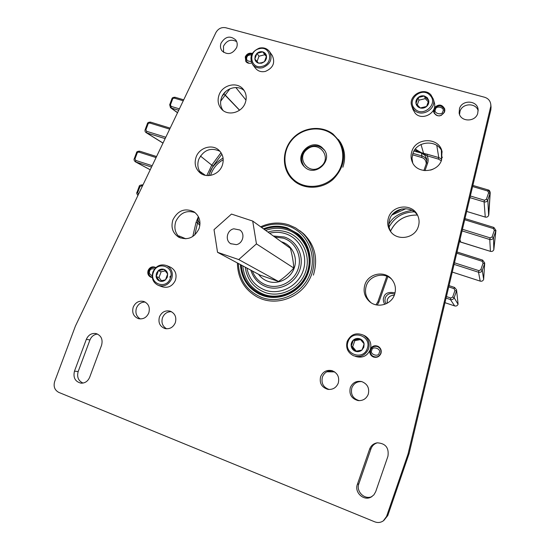 <?xml version="1.0" encoding="UTF-8"?>
<svg xmlns="http://www.w3.org/2000/svg" width="550" height="550" viewBox="0 0 550 550"><rect width="100%" height="100%" fill="white"/><g stroke="black" fill="none" stroke-linecap="round" stroke-linejoin="round"><path stroke-width="0.82" d="M458.061 304.294C457.394 305.745 456.259 306.288 454.678 305.931L444.978 302.686L454.685 305.931C456.259 306.288 457.387 305.745 458.061 304.288L454.149 297.743C453.406 299.344 452.169 299.949 450.422 299.551L450.787 298.011L446.435 296.567M483.622 279.476C482.948 280.933 481.814 281.483 480.219 281.132L452.258 272.064L480.226 281.132C481.814 281.483 482.948 280.926 483.622 279.469L484.708 262.989L482.659 260.123L484.701 262.989L483.656 279.386L482.281 270.407C481.539 272.016 480.288 272.621 478.521 272.236L478.933 270.655L454.465 262.797M464.702 219.746L493.384 228.559L493.873 227.446L495.914 230.416L493.824 249.707C493.158 251.151 492.023 251.701 490.421 251.364L459.477 241.725L460.639 242.014L459.993 239.553M490.428 251.377L490.442 251.371C492.023 251.714 493.158 251.157 493.824 249.707L493.515 237.662C492.779 239.264 491.528 239.876 489.761 239.511L490.181 237.882L462.44 229.274M464.984 218.584L493.873 227.446L495.921 230.416L493.824 249.707M472.601 186.539L487.692 191.008L488.173 189.949L490.215 192.775L487.816 200.042L488.647 215.407C487.981 216.844 486.853 217.401 485.265 217.078L485.299 217.092M487.692 191.008L488.627 192.768L490.071 193.511L488.668 215.346M458.088 304.198L456.562 289.822L458.088 304.198M454.589 287.464L456.562 289.822L454.589 287.464M448.731 286.901L454.018 288.64L454.568 287.444L449.034 285.622L454.554 287.451M456.748 253.199L482.151 261.284L482.659 260.123L457.036 251.982M488.627 192.768L486.372 199.306L487.816 200.042C487.087 201.63 485.842 202.249 484.096 201.898L484.509 200.234L470.353 195.992M488.806 214.651L490.215 192.775C489.926 190.988 489.246 190.046 488.173 189.949L472.869 185.419M175.168 97.323L174.247 98.106L183.253 100.774M179.383 108.866L171.153 106.397L171.174 108.02L170.479 107.662L177.519 112.757M150.645 122.176L149.696 122.994L169.682 129.133M165.797 137.246L146.589 131.285L146.644 132.873L146.094 132.612L162.986 143.117M156.551 156.558L139.666 151.174L138.806 152.082L156.069 157.575M152.171 165.708L135.685 160.414L135.747 161.975L135.328 161.789L150.219 169.799M138.504 194.26L137.692 192.617L139.92 186.656L139.178 186.484C139.081 185.584 140.154 185.041 142.409 184.855L142.924 185.027L142.409 184.855L141.522 185.811L142.409 186.099M138.38 194.219L138.222 194.858M221.877 154.165L213.056 166.114L208.443 175.608M199.863 225.431L197.567 222.86L196.034 222.427L198.234 217.009L197.567 222.86L194.776 234.994M387.832 276.65L378.909 302.094L377.245 305.044M441.286 160.772L438.446 159.108L427.034 155.787C428.285 158.097 428.491 160.517 427.652 163.068L424.978 170.679M405.928 208.691L392.013 215.009M454.018 288.64L454.946 290.462L456.438 291.108L454.149 297.743L452.657 297.103L450.787 298.011M482.151 261.284L483.092 263.099L484.557 263.773L482.281 270.407L480.81 269.741L478.933 270.655M493.384 228.559L494.333 230.354L495.777 231.062L493.515 237.662L492.064 236.961L490.181 237.882M183.714 99.818L175.031 97.247C173.078 97.261 172.026 97.804 171.882 98.89L174.247 98.106M171.153 106.397L170.459 104.844L169.682 104.775M170.156 128.136L150.521 122.114C148.528 122.134 147.476 122.677 147.366 123.743L149.696 122.994M146.589 131.285L145.908 129.724L145.166 129.628M156.564 156.537L139.666 151.174C137.596 151.209 136.537 151.752 136.483 152.797L138.806 152.082M135.685 160.414L135.004 158.833L134.269 158.703M137.692 192.617L136.95 192.445C136.4 192.754 136.723 193.779 137.912 195.491M424.951 155.334L425.054 153.711L427.343 154.254L427.034 155.787L423.479 153.684L416.549 150.892L416.453 151.759L421.417 153.01L424.951 155.334L426.855 159.129L426.553 162.944M415.422 148.954L417.003 150.191L416.549 150.892L414.7 149.923M395.484 213.476L394.9 212.671L393.202 213.62M427.343 154.254L438.769 157.575L441.471 158.957M378.909 302.094L377.85 301.799L376.014 304.81M200.008 223.822C198.289 221.925 197.697 219.649 198.234 217.009L198.66 217.216M417.003 150.191L421.355 152.659L425.054 153.711M426.965 160.531C426.044 158.256 424.38 156.729 421.974 155.966L421.355 152.659M178.894 236.686L179.039 235.936L185.845 238.803M178.778 236.562L179.039 235.936M426.25 163.769C426.126 160.572 424.6 158.476 421.678 157.479L412.479 154.791M411.902 106.446L412.981 109.532L415.188 113.224C422.056 121.275 437.504 112.922 434.356 102.809L434.266 102.479M429.969 95.246C421.788 86.075 405.907 100.162 414.734 108.728C422.854 118.002 438.921 103.819 429.969 95.246M414.006 109.814L411.778 106.088C407.804 95.851 423.638 86.508 430.918 94.854L433.386 99.275C436.569 109.498 420.949 117.954 414.006 109.814M427.247 97.659L424.456 96.023C422.111 95.466 419.994 95.975 418.096 97.549C416.309 99.241 415.607 101.228 415.986 103.517C416.536 105.765 417.952 107.25 420.234 107.972C422.579 108.536 424.71 108.034 426.614 106.453C428.409 104.754 429.117 102.761 428.725 100.464L427.247 97.659M426.669 98.512L424.456 96.023L418.096 97.549L415.986 103.517L420.234 107.972L426.614 106.453L428.725 100.464L426.669 98.512M428.34 101.881L425.246 98.656L418.935 100.176L417.244 104.974M418.935 100.176L418.096 97.549M425.246 98.656L424.456 96.023M304.425 166.815L304.26 166.616C300.08 160.208 300.912 154.206 306.762 148.61C313.507 144.272 319.468 144.877 324.644 150.425M307.264 149.27C295.226 158.022 309.176 176.268 320.691 166.629C332.832 157.754 318.629 139.604 307.264 149.27M355.41 356.386C362.223 358.414 367.18 356.187 370.274 349.69C371.821 343.956 370.178 339.439 365.331 336.126L364.169 335.541M367.283 348.48C372.109 336.091 351.972 329.017 348.088 341.632C343.207 353.904 363.323 361.192 367.283 348.48M347.222 341.337C350.804 334.214 356.249 332.179 363.543 335.218C368.438 338.566 370.102 343.138 368.534 348.934C365.399 355.506 360.388 357.768 353.499 355.712C347.669 352.591 345.572 347.799 347.222 341.337M363.839 347.249L364.107 343.819C363.571 341.378 362.147 339.701 359.851 338.793C357.493 338.051 355.348 338.463 353.423 340.024C351.601 341.715 350.866 343.791 351.23 346.259C351.752 348.7 353.162 350.377 355.465 351.299C357.816 352.048 359.968 351.643 361.907 350.082L363.839 347.249M363.144 347.009L364.107 343.819L359.851 338.793L353.423 340.024L351.23 346.259L355.465 351.299L361.907 350.082L363.144 347.009M360.546 339.563L354.832 340.656L352.66 346.837L356.304 351.175M354.832 340.656L353.423 340.024M352.66 346.837L351.23 346.259M252.718 64.639L255.351 68.083C257.854 71.184 261.195 72.291 265.382 71.411C273.061 68.076 275.385 62.831 272.367 55.688L272.181 55.412M262.199 66.358C274.003 63.766 270.758 45.237 259.174 48.73C247.479 51.315 250.573 69.761 262.199 66.358M259.284 48.139C263.704 47.197 267.176 48.427 269.699 51.824C272.752 59.036 270.394 64.336 262.639 67.712C258.411 68.606 255.035 67.492 252.512 64.364C249.109 57.097 251.371 51.693 259.284 48.139M261.656 63.202L264.454 61.682L265.636 60.28L266.489 58.19L266.53 56.018C266.083 53.9 264.825 52.518 262.762 51.872C260.645 51.37 258.699 51.879 256.926 53.384L255.152 56.004L254.849 59.036C255.289 61.153 256.541 62.535 258.603 63.188L261.656 63.202M261.738 62.727L264.454 61.682L266.53 56.018L262.762 51.872L256.926 53.384L254.849 59.036L258.603 63.188L261.738 62.727M266.427 56.533L264.791 54.725L258.995 56.224L257.049 61.524M264.791 54.725L262.762 51.872M258.995 56.224L256.926 53.384M158.799 285.553L162.216 286.777C168.156 288.351 172.562 286.158 175.436 280.197C177.059 274.34 175.416 270.009 170.514 267.204L170.053 267.011M153.429 272.216C148.692 283.69 166.423 290.104 170.356 278.252C175.044 266.681 157.293 260.452 153.429 272.216M171.676 278.733C168.767 284.756 164.319 286.976 158.317 285.381C153.017 282.659 151.202 278.211 152.886 272.037C155.953 265.808 160.559 263.67 166.712 265.602C171.662 268.434 173.312 272.807 171.676 278.733M156.441 273.288L156.09 276.464C156.482 278.719 157.692 280.252 159.713 281.064C161.796 281.724 163.721 281.311 165.509 279.833L167.317 277.166L167.661 273.982C167.255 271.728 166.045 270.194 164.017 269.39C161.941 268.744 160.016 269.156 158.242 270.634L156.441 273.288M157.465 273.666L156.09 276.464L159.713 281.064L165.509 279.833L167.661 273.982L164.017 269.39L158.242 270.634L157.465 273.666M171.132 275.502L169.737 277.118M165.358 270.875L161.123 271.782L158.991 277.564L161.549 280.809M161.123 271.782L158.242 270.634M158.991 277.564L156.09 276.464M321.922 147.407L324.308 149.916C332.805 160.834 315.748 176.756 305.367 167.647L303.607 165.921C294.016 155.341 311.025 138.105 321.922 147.407M269.541 233.241C274.972 231.88 280.308 232.045 285.553 233.722C300.224 238.404 308.536 255.998 302.974 271.232C297.626 286.536 279.792 295.405 265.231 290.159C255.145 286.206 249.026 278.829 246.888 268.049M267.933 232.072C274.278 230.099 280.562 230.106 286.791 232.086C302.493 237.077 311.41 255.908 305.456 272.222C299.736 288.619 280.624 298.107 265.045 292.483C253.646 287.925 247.026 279.482 245.197 267.142M274.801 237.05L283.484 238.191C295.701 242.11 302.576 256.754 297.949 269.418C293.501 282.136 278.685 289.527 266.558 285.189C259.696 282.618 254.959 277.881 252.34 270.971M273.322 235.978L284.371 237.009C297.323 241.161 304.631 256.692 299.722 270.126C295.006 283.628 279.283 291.459 266.427 286.846C258.555 283.855 253.357 278.3 250.841 270.167M278.486 281.469C284.35 277.53 289.444 273.054 293.762 268.036C293.446 262.048 292.325 255.482 290.393 248.332L252.711 221.059L231.488 214.081L214.026 229.646L217.532 252.312L238.728 259.572L278.486 281.469L260.04 275.103L217.532 252.312M281.318 241.766L282.109 242.007C292.332 245.3 298.066 257.558 294.188 268.139C290.469 278.774 278.094 284.955 267.946 281.339C264.089 279.971 260.961 277.626 258.555 274.306M260.652 226.806C269.864 222.564 279.221 221.904 288.716 224.833L295.57 227.886L301.668 232.292C314.861 243.959 317.907 265.43 308.371 281.38C298.939 297.392 278.589 305.058 261.972 299.104L258.046 297.454C244.606 290.097 237.731 278.603 237.407 262.969M261.532 227.446C270.236 223.651 279.029 223.128 287.918 225.885C306.563 231.77 317.219 254.134 310.138 273.549C303.346 293.067 280.576 304.329 262.089 297.612C247.081 291.376 239.167 279.998 238.349 263.471M263.615 228.944C271.507 225.823 279.421 225.5 287.368 227.989L297.907 233.716M263.436 228.821C271.329 225.692 279.256 225.369 287.203 227.858L298.691 234.376C310.901 244.922 313.864 264.571 305.222 279.235C296.677 293.954 278.039 301.056 262.804 295.618L258.823 293.92C247.438 287.602 241.292 277.812 240.384 264.564M259.992 294.484L259.009 294.002C247.631 287.691 241.484 277.908 240.577 264.667M302.83 233.262L305.016 235.104M233.833 228.807C227.012 229.989 224.806 240.295 230.67 243.664L236.349 244.647C243.024 243.512 245.383 233.53 239.827 229.989L233.833 228.807M238.728 259.572L256.444 243.884L293.762 268.036M256.444 243.884L252.711 221.059M133.217 307.127C131.766 312.751 133.526 316.594 138.49 318.663C143.186 319.509 146.623 317.591 148.796 312.909C150.226 307.457 148.576 303.655 143.859 301.482C139.04 300.431 135.493 302.308 133.217 307.127M145.193 302.067C141.116 302.039 138.201 304.019 136.455 308.028C135.08 312.847 136.379 316.491 140.333 318.945M159.459 316.855C158.008 322.568 159.837 326.459 164.924 328.543C169.682 329.374 173.147 327.436 175.312 322.74C176.736 317.226 175.037 313.369 170.218 311.176C165.323 310.111 161.734 312.001 159.459 316.855M171.442 311.692C167.262 311.603 164.285 313.603 162.498 317.68C161.116 322.657 162.511 326.37 166.684 328.817M155.808 267.63L155.011 267.19C151.938 266.269 149.641 267.362 148.122 270.469C147.269 273.556 148.163 275.791 150.789 277.173L152.281 277.502M350.309 387.619C348.913 394.329 351.471 398.647 357.981 400.558C362.869 400.936 366.293 398.839 368.259 394.274C369.648 388.128 367.462 383.893 361.694 381.576C356.352 380.6 352.557 382.614 350.309 387.619M361.817 381.618C357.053 381.336 353.726 383.419 351.835 387.86C350.446 394.439 352.935 398.702 359.294 400.661M320.643 376.619C319.227 383.089 321.613 387.331 327.793 389.338C332.736 389.868 336.222 387.805 338.257 383.151C339.653 377.135 337.569 372.969 331.994 370.652C326.7 369.627 322.912 371.614 320.643 376.619M332.351 370.762C327.628 370.459 324.321 372.529 322.417 376.956C321.014 383.171 323.249 387.344 329.134 389.482M369.737 350.969C369.614 353.629 370.714 355.589 373.051 356.847C376.647 358.05 379.273 356.936 380.937 353.506C381.734 350.515 380.854 348.171 378.297 346.472C375.258 345.104 372.707 345.73 370.652 348.363M433.489 110.083L433.62 112.056C437.051 117.123 440.715 117.088 444.599 111.959L444.778 109.051C442.131 104.246 438.659 103.806 434.362 107.731M252.292 53.426C249.129 52.656 246.785 53.811 245.266 56.898L245.836 61.518C247.335 63.284 249.274 63.752 251.646 62.92M411.909 151.236C410.726 154.715 410.781 158.132 412.067 161.494C416.371 174.247 437.656 173.202 441.623 159.885L441.959 151.174C438.838 137.115 416.047 137.287 411.909 151.236M442.172 152.068C437.848 139.274 416.756 140.442 412.857 153.539L412.012 158.242L412.72 162.903M388.561 217.539C387.028 222.221 387.544 226.627 390.101 230.752C396.316 241.326 414.583 238.872 418.22 226.841C419.526 222.922 419.341 219.113 417.656 215.421C412.514 203.156 392.404 204.717 388.561 217.539M417.876 215.896C411.888 204.916 393.36 207.219 389.716 219.271C388.245 223.74 388.671 227.975 391.002 231.99M364.953 284.563C362.966 291.232 364.513 296.918 369.586 301.627C377.389 308.619 391.394 304.693 394.563 294.539C396.316 288.908 395.368 283.821 391.717 279.283C384.491 270.215 368.383 273.46 364.953 284.563M391.786 279.359C384.175 271.638 369.566 275.344 366.328 285.711C364.361 292.304 365.881 297.935 370.893 302.596M219.017 95.088C217.257 100.43 218.082 105.091 221.512 109.072C227.865 116.476 242.021 112.764 245.3 102.74C246.957 97.749 246.311 93.314 243.347 89.423C237.236 81.256 222.386 84.776 219.017 95.088M244.241 90.661C237.524 84.301 224.606 88.358 221.499 97.721C219.911 102.389 220.419 106.624 223.018 110.433M196.075 157.156C194.088 163.474 195.408 168.706 200.028 172.838C206.889 178.716 219.223 174.618 222.296 165.378C224.18 159.459 223.094 154.44 219.031 150.322C212.307 143.66 199.251 147.593 196.075 157.156M219.993 151.312C210.877 147.139 203.803 149.799 198.763 159.287C196.921 164.945 197.89 169.833 201.671 173.944M172.899 219.856C170.699 227.363 172.652 233.145 178.75 237.208C187.626 240.639 194.391 237.792 199.059 228.663C201.163 221.609 199.485 216.006 194.04 211.846C184.944 207.68 177.897 210.347 172.899 219.856M195.071 212.603C186.491 209.901 180.063 212.857 175.794 221.471C173.704 228.319 175.285 233.833 180.524 238.019M459.498 108.542L459.14 112.998C460.288 121.928 475.076 122.402 477.696 113.527L478.129 109.588C477.455 100.258 462.165 99.454 459.498 108.542M478.184 110.839C476.101 102.63 462.454 102.974 460.027 111.231L459.539 114.434M221.018 43.209C220.041 46.09 220.385 48.661 222.056 50.923C227.666 55.364 232.54 54.216 236.672 47.499C237.621 44.729 237.325 42.233 235.799 40.006C230.189 35.324 225.266 36.396 221.018 43.209M236.679 41.601C231.137 38.789 226.731 40.336 223.465 46.241L223.561 52.346M58.781 392.391L374.701 521.812C377.795 522.974 380.676 522.651 383.343 520.836L386.567 516.436L408.059 453.977L409.083 453.612L490.854 109.787L490.793 104.5C490.311 100.822 488.228 98.402 484.543 97.233L225.741 27.747C221.471 26.998 218.185 28.621 215.875 32.622L75.426 326.047L54.663 381.514C53.281 386.513 54.656 390.136 58.781 392.391M386.567 516.436L387.805 515.494L409.083 453.612M408.059 453.977L490.593 107.058M89.677 377.252L101.578 345.228C103.042 339.316 101.172 335.418 95.975 333.534C91.568 332.977 88.364 334.909 86.35 339.322L74.47 371.161C72.978 377.637 75.151 381.638 80.987 383.164C85.009 383.261 87.904 381.294 89.677 377.252M375.691 491.707L387.942 456.246C389.132 447.824 385.578 443.348 377.266 442.826C373.553 443.465 371.002 445.576 369.614 449.144L357.376 484.378C354.179 492.346 363.632 501.256 370.996 497.124L373.856 494.897L375.691 491.707M342.863 167.234C345.819 158.338 345.008 150.04 340.443 142.34L338.415 139.514M313.383 275.131C318.326 258.83 314.992 244.97 303.387 233.551L299.839 230.759M97.522 334.056C93.981 334.434 91.458 336.394 89.953 339.948L78.183 371.525C76.725 377.011 78.341 380.861 83.023 383.075M377.334 442.812C374.254 443.754 372.137 445.754 370.982 448.821L358.861 483.739C355.768 491.466 364.712 500.225 372.013 496.526M340.821 142.972L340.147 142.093M491.033 107.037L490.854 109.787M387.805 515.494L383.824 520.465M387.296 299.695L387.097 303.291L387.31 299.716C388.609 296.663 390.926 295.206 394.254 295.343C390.933 295.185 388.609 296.636 387.296 299.695M386.024 303.82L384.897 300.96L385.213 297.887C387.262 293.789 390.411 292.572 394.673 294.216M395.051 292.854C388.596 291.644 384.849 293.129 383.797 297.316C382.917 299.097 383.219 301.441 384.711 304.343M210.554 175.395L211.014 174.027C213.4 167.812 217.47 163.047 223.224 159.741M223.066 158.008C215.469 162.876 210.959 167.998 209.536 173.381L208.828 175.588M379.376 347.249L377.293 346.528C380.346 347.882 381.48 350.185 380.71 353.437C378.819 357.012 376.097 357.857 372.543 355.981C370.59 354.351 369.964 352.309 370.666 349.855C371.999 346.954 374.213 345.847 377.314 346.534L377.314 346.534C374.179 345.861 371.958 346.968 370.652 349.848C369.944 352.275 370.576 354.324 372.543 355.981M444.888 110.639L444.324 109.127L444.283 112.255L441.127 115.5M152.24 277.2L151.119 276.829C148.858 275.419 148.115 273.391 148.885 270.751C150.15 268.056 152.192 267.018 155.004 267.637L155.554 267.871M152.178 275.722C149.648 274.429 148.809 272.862 149.662 271.019C150.198 269.108 151.841 268.421 154.598 268.957M249.129 63.319L246.352 61.483L245.953 57.303C247.17 54.711 249.171 53.632 251.941 54.058M251.089 61.401C247.417 61.373 246.001 60.012 246.833 57.331C247.273 55.612 248.841 54.828 251.522 54.979M379.149 352.866C378.854 357.686 369.043 354.172 371.814 350.247C372.096 345.441 381.913 348.927 379.149 352.866M439.973 115.83C436.81 116.084 434.844 114.771 434.067 111.891L434.287 109.491M442.819 111.464C442.578 115.995 432.822 113.286 435.524 109.45C435.758 104.933 445.521 107.621 442.819 111.464M334.366 371.724L327.154 371.607M390.514 231.124C396.048 220.241 404.986 214.885 417.326 215.064C404.972 214.851 396.034 220.206 390.5 231.096M462.055 230.897L489.761 239.511L490.421 251.364L460.632 242M469.954 197.656L484.096 201.898L485.265 217.078L466.682 211.427L485.272 217.099C486.853 217.422 487.974 216.858 488.647 215.421M389.091 226.964C394.57 217.188 402.971 212.156 414.281 211.853M454.671 305.924L450.422 299.551L446.071 298.107M480.212 281.126L478.521 272.236L454.087 264.378M457.029 252.003L482.632 260.136M178.702 110.282L171.174 108.02L177.567 112.647M165.137 138.621L146.644 132.873L163.013 143.055M151.532 167.049L135.747 161.975L150.233 169.764M433.001 169.221L430.561 170.108M411.929 210.354C400.139 212.431 392.439 217.051 388.85 224.208M326.817 371.772L334.641 371.903M225.658 91.568L222.056 96.408M139.92 186.656L141.522 185.811M454.946 290.462L452.657 297.103M483.092 263.099L480.81 269.741M494.333 230.354L492.064 236.961M486.372 199.306L484.509 200.234M170.459 104.844L172.652 98.973M145.908 129.724L148.108 123.853M135.004 158.833L137.218 152.934M413.999 151.044L416.453 151.759M427.652 163.068L426.532 162.972L423.878 170.562L426.532 162.972L426.855 159.129M436.783 145.399L438.769 157.575L438.446 159.108M386.829 276.224L377.857 301.819L376.001 304.81M192.796 236.507L196.034 222.427M206.821 175.553L211.771 165.144L213.056 166.114M200.42 156.028L211.771 165.144L221.011 152.639M220.667 101.248L225.177 95.136L223.809 94.029M239.532 110.234L223.884 93.933M239.607 110.186L225.246 95.04L229.941 88.777M441.499 157.451L441.375 150.363L441.492 157.438L442.317 157.08M441.492 157.953L441.437 160.407L441.492 157.953L442.221 157.651M372.866 356.201L375.052 357.376M246.001 100.127L235.854 87.539M423.699 153.787L421.018 144.506M412.933 153.333L421.974 155.966L421.678 157.479M423.383 153.34L423.287 153.897M205.404 175.34L199.595 171.243M294.793 180.579C282.968 171.243 281.607 152.453 291.672 140.298C301.558 128.006 320.623 125.166 332.53 134.441C344.589 143.529 346.321 162.683 336.016 175.079C325.882 187.612 306.46 190.094 294.793 180.579M333.101 134.097L339.577 141.226C346.582 154.914 344.424 167.633 333.087 179.376C322.163 189.117 305.126 189.867 294.504 181.28L291.438 178.413C281.545 167.702 282.212 149.593 292.758 138.442C303.181 127.181 321.461 125.091 333.066 134.069M264.254 229.412C271.872 226.504 279.496 226.249 287.134 228.642C304.391 234.107 314.222 254.808 307.677 272.766C301.386 290.812 280.342 301.235 263.223 295.034C249.913 289.603 242.591 279.606 241.264 265.038M358.861 483.739L357.376 484.378M370.982 448.821L369.614 449.144M78.183 371.525L74.47 371.161M89.953 339.948L86.35 339.322M434.356 113.644L434.294 109.429C437.663 104.796 441.004 104.692 444.324 109.127M155.004 267.637L155.609 267.822M171.882 98.89L169.689 104.754L170.479 107.669M147.366 123.743L145.172 129.608C144.781 130.941 145.083 131.945 146.094 132.612M136.483 152.797L134.276 158.689C133.739 159.576 134.09 160.607 135.328 161.789M393.243 213.579L401.961 208.911M377.85 301.799L386.822 276.217M139.178 186.484L136.957 192.431M151.236 276.884L152.261 277.372M246.352 61.483L247.143 62.693M433.386 99.275L434.356 102.809M363.543 335.218L365.331 336.126M269.699 51.824L272.367 55.688M166.712 265.602L170.514 267.204M341.364 143.942L339.577 141.226L333.08 134.076C321.468 125.063 303.167 127.132 292.738 138.394C282.191 149.538 281.518 167.674 291.438 178.413M303.607 165.921L304.019 166.389M265.664 230.429C272.951 227.776 280.191 227.59 287.389 229.866C303.985 235.132 313.541 255.111 307.161 272.676C301.015 290.317 280.431 300.431 263.952 294.415C251.302 289.293 244.248 279.771 242.784 265.849M301.668 232.292L304.693 234.816M231.124 243.925L230.67 243.664M138.882 318.759L138.49 318.663M165.358 328.646L164.924 328.543M359.15 400.654L357.981 400.558M328.756 389.462L327.793 389.338M373.752 357.122L373.051 356.847M412.335 162.126L412.067 161.494M390.72 231.633L390.101 230.752M370.851 302.576L369.586 301.627M221.877 109.443L221.512 109.072M200.516 173.209L200.028 172.838M179.348 237.524L178.75 237.208M371.69 496.739L370.996 497.124M81.331 383.185L80.987 383.164M490.793 104.5L491.054 107.243"/></g></svg>
